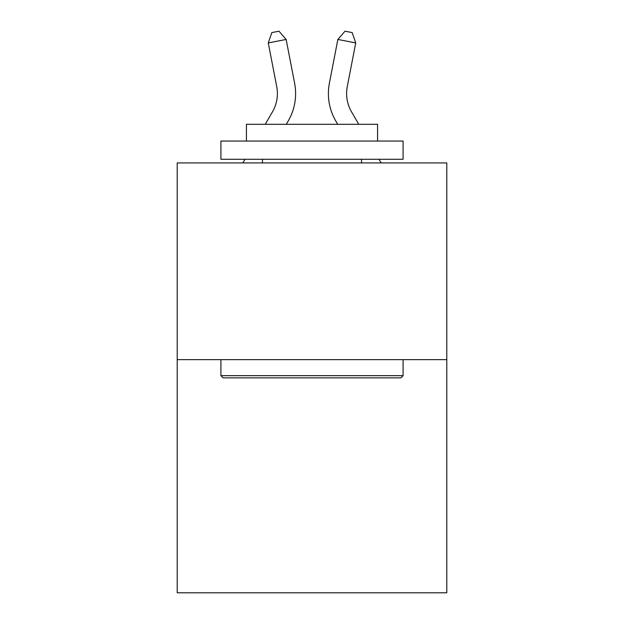 <?xml version="1.0" encoding="UTF-8"?>
<svg xmlns="http://www.w3.org/2000/svg" width="624" height="624" viewBox="0 0 624 624"><rect width="100%" height="100%" fill="white"/><g stroke="black" fill="none" stroke-linecap="round" stroke-linejoin="round"><path stroke-width="0.94" d="M446.792 359.642L446.792 162.919L177.208 162.919L177.208 592.8L446.792 592.8L446.792 359.642L177.208 359.642M265.247 124.301L272.477 111.821A36.434 36.434 0 0 0 276.728 86.627L268.265 42.923L286.143 39.46L294.606 83.164A54.647 54.647 0 0 1 288.241 120.955L286.299 124.301M358.753 124.301L351.523 111.821A36.434 36.434 0 0 1 347.272 86.627L355.735 42.923L337.857 39.46L329.394 83.164A54.647 54.647 0 0 0 335.759 120.955L337.701 124.301M272.477 111.821A36.434 36.434 0 0 0 276.728 86.627A36.434 36.434 0 0 1 272.477 111.821A36.434 36.434 0 0 0 276.728 86.627A36.434 36.434 0 0 1 272.477 111.821A36.434 36.434 0 0 0 276.728 86.627A36.434 36.434 0 0 1 272.477 111.821A36.434 36.434 0 0 0 276.728 86.627A36.434 36.434 0 0 1 272.477 111.821A36.434 36.434 0 0 0 276.728 86.627A36.434 36.434 0 0 1 272.477 111.821A36.434 36.434 0 0 0 276.728 86.627A36.434 36.434 0 0 1 272.477 111.821A36.434 36.434 0 0 0 276.728 86.627A36.434 36.434 0 0 1 272.477 111.821A36.434 36.434 0 0 0 276.728 86.627A36.434 36.434 0 0 1 272.477 111.821A36.434 36.434 0 0 0 276.728 86.627A36.434 36.434 0 0 1 272.477 111.821A36.434 36.434 0 0 0 276.728 86.627A36.434 36.434 0 0 1 272.477 111.821A36.434 36.434 0 0 0 276.728 86.627A36.434 36.434 0 0 1 272.477 111.821A36.434 36.434 0 0 0 276.728 86.627A36.434 36.434 0 0 1 272.477 111.821A36.434 36.434 0 0 0 276.728 86.627A36.434 36.434 0 0 1 272.477 111.821A36.434 36.434 0 0 0 276.728 86.627A36.434 36.434 0 0 1 272.477 111.821A36.434 36.434 0 0 0 276.728 86.627A36.434 36.434 0 0 1 272.477 111.821A36.434 36.434 0 0 0 276.728 86.627A36.434 36.434 0 0 1 272.477 111.821A36.434 36.434 0 0 0 276.728 86.627A36.434 36.434 0 0 1 272.477 111.821A36.434 36.434 0 0 0 276.728 86.627A36.434 36.434 0 0 1 272.477 111.821A36.434 36.434 0 0 0 276.728 86.627A36.434 36.434 0 0 1 272.477 111.821A36.434 36.434 0 0 0 276.728 86.627A36.434 36.434 0 0 1 272.477 111.821A36.434 36.434 0 0 0 276.728 86.627A36.434 36.434 0 0 1 272.477 111.821A36.434 36.434 0 0 0 276.728 86.627A36.434 36.434 0 0 1 272.477 111.821A36.434 36.434 0 0 0 276.728 86.627A36.434 36.434 0 0 1 272.477 111.821A36.434 36.434 0 0 0 276.728 86.627A36.434 36.434 0 0 1 272.477 111.821A36.434 36.434 0 0 0 276.728 86.627A36.434 36.434 0 0 1 272.477 111.821A36.434 36.434 0 0 0 276.728 86.627M337.857 39.46L329.394 83.164L337.857 39.46L329.394 83.164L337.857 39.46L329.394 83.164L337.857 39.46L329.394 83.164L337.857 39.46L329.394 83.164L337.857 39.46L329.394 83.164L337.857 39.46L329.394 83.164L337.857 39.46L329.394 83.164L337.857 39.46L329.394 83.164L337.857 39.46L329.394 83.164L337.857 39.46L329.394 83.164L337.857 39.46L329.394 83.164L337.857 39.46L329.394 83.164L337.857 39.46L329.394 83.164L337.857 39.46L329.394 83.164L337.857 39.46L329.394 83.164L337.857 39.46L329.394 83.164L337.857 39.46L329.394 83.164L337.857 39.46L329.394 83.164L337.857 39.46L329.394 83.164L337.857 39.46L329.394 83.164L337.857 39.46L329.394 83.164L337.857 39.46L329.394 83.164L337.857 39.46L329.394 83.164L337.857 39.46L329.394 83.164L337.857 39.46L329.394 83.164L337.857 39.46L345.017 31.2L352.17 32.588L355.735 42.923M400.889 377.855L223.111 377.855L220.919 375.671L403.081 375.671L400.889 377.855M220.919 141.055L403.081 141.055L403.081 159.276L220.919 159.276L220.919 141.055M377.575 141.055L377.575 124.301L246.425 124.301L246.425 141.055M220.919 359.642L220.919 375.671M403.081 359.642L403.081 375.671M262.454 159.276L262.454 162.919M361.546 159.276L361.546 162.919M351.523 111.821A36.434 36.434 0 0 1 347.272 86.627A36.434 36.434 0 0 0 351.523 111.821M268.265 42.923L271.83 32.588L278.983 31.2L286.143 39.46M242.861 162.919L244.975 159.276M381.139 162.919L379.025 159.276"/></g></svg>
